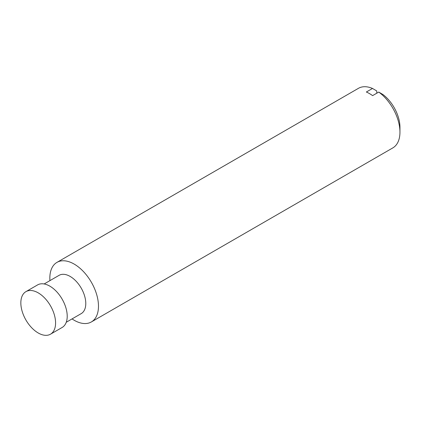 <?xml version="1.0" encoding="UTF-8"?>
<svg xmlns="http://www.w3.org/2000/svg" width="421" height="421" viewBox="0 0 421 421"><rect width="100%" height="100%" fill="white"/><g stroke="black" fill="none" stroke-linecap="round" stroke-linejoin="round"><path stroke-width="0.63" d="M72.044 318.918A34.396 19.855 -120 0 0 91.357 321.949L392.825 147.897A34.396 19.855 -120 0 0 399.95 132.152L399.95 127.231A28.365 16.377 -120 0 0 383.021 94.578L378.758 92.067L372.596 95.625A34.396 19.855 60 0 0 366.344 92.015L372.506 88.457L376.769 90.968L376.769 93.215M55.583 322.949A24.565 14.182 -120 0 0 44.863 298.226A24.565 14.182 -120 0 0 25.928 291.642A24.565 14.182 -120 0 0 22.766 313.177A41.211 41.211 0 0 0 30.265 326.164A24.565 14.182 -120 0 0 50.494 334.195A24.565 14.182 -120 0 0 55.583 322.949M50.494 334.195L62.124 327.48A24.565 14.182 -120 0 0 67.213 316.234A24.565 14.182 -120 0 0 56.488 291.511A24.565 14.182 -120 0 0 37.558 284.928L25.928 291.642M66.25 322.26L81.2 313.629A22.108 12.767 -120 0 0 85.784 303.504A22.108 12.767 -120 0 0 76.133 281.254A22.108 12.767 -120 0 0 59.093 275.334L44.137 283.964M91.357 321.949A34.396 19.855 -120 0 0 98.477 306.204A34.396 19.855 -120 0 0 83.469 271.592A34.396 19.855 -120 0 0 56.961 262.378A34.396 19.855 -120 0 0 49.931 280.623M399.95 132.152A34.396 19.855 -120 0 0 378.758 92.067M372.506 88.457A34.396 19.855 -120 0 0 358.434 88.326L56.961 262.378"/></g></svg>
